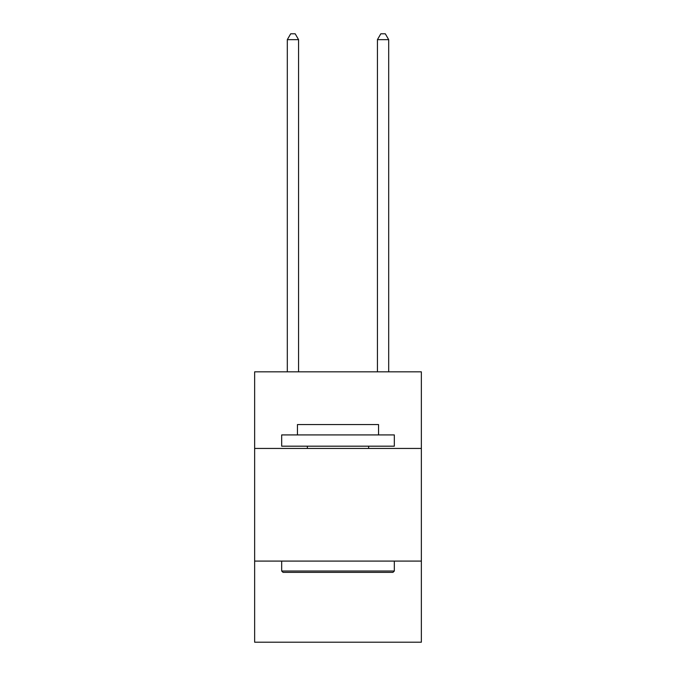 <?xml version="1.0" encoding="UTF-8"?>
<svg xmlns="http://www.w3.org/2000/svg" width="676" height="676" viewBox="0 0 676 676"><rect width="100%" height="100%" fill="white"/><g stroke="black" fill="none" stroke-linecap="round" stroke-linejoin="round"><path stroke-width="1.01" d="M254.641 448.442L421.359 448.442L421.359 371.842L254.641 371.842L254.641 642.2L421.359 642.2L421.359 561.088L254.641 561.088M421.359 561.088L421.359 448.442M283.024 572.361L281.672 571.009L394.328 571.009L392.976 572.361L283.024 572.361M394.328 434.922L394.328 446.185L281.672 446.185L281.672 434.922L394.328 434.922M297.448 434.922L297.448 424.562L378.552 424.562L378.552 434.922M394.328 561.088L394.328 571.009M281.672 561.088L281.672 571.009M368.64 446.185L368.64 448.442M307.36 446.185L307.36 448.442M298.572 371.842L298.572 39.656L287.308 39.656L287.308 371.842M287.308 39.656L290.688 33.8L295.192 33.8L298.572 39.656M388.692 371.842L388.692 39.656L377.428 39.656L377.428 371.842M377.428 39.656L380.808 33.8L385.312 33.8L388.692 39.656"/></g></svg>

